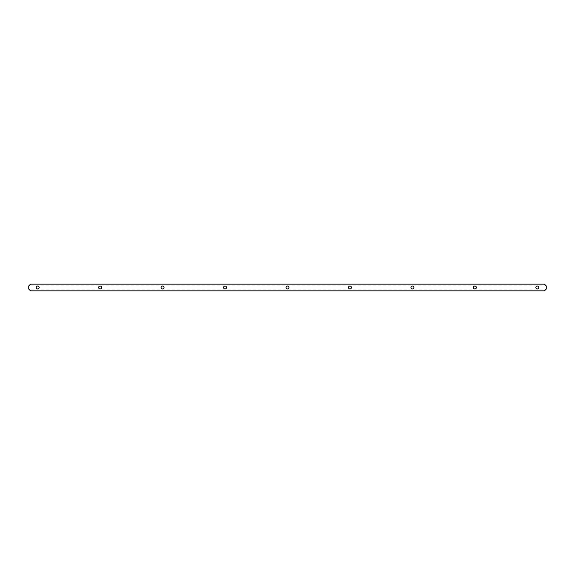 <?xml version="1.0" encoding="UTF-8"?>
<svg xmlns="http://www.w3.org/2000/svg" width="575" height="575" viewBox="0 0 575 575"><rect width="100%" height="100%" fill="white"/><g stroke="black" fill="none" stroke-linecap="round" stroke-linejoin="round"><path stroke-width="0.43" stroke-dasharray="2.88 2.16" d="M100.129 286.027A1.473 1.473 0 0 0 98.656 287.5A1.473 1.473 0 0 0 100.129 288.973A1.473 1.473 0 0 0 101.603 287.5A1.473 1.473 0 0 0 100.129 286.027M37.67 286.027A1.473 1.473 0 0 0 36.203 287.5A1.473 1.473 0 0 0 37.67 288.973A1.473 1.473 0 0 0 39.143 287.5A1.473 1.473 0 0 0 37.67 286.027M162.588 286.027A1.473 1.473 0 0 0 161.115 287.5A1.473 1.473 0 0 0 162.588 288.973A1.473 1.473 0 0 0 164.062 287.5A1.473 1.473 0 0 0 162.588 286.027M225.041 286.027A1.473 1.473 0 0 0 223.574 287.5A1.473 1.473 0 0 0 225.041 288.973A1.473 1.473 0 0 0 226.514 287.5A1.473 1.473 0 0 0 225.041 286.027M287.5 286.027A1.473 1.473 0 0 0 286.027 287.5A1.473 1.473 0 0 0 287.5 288.973A1.473 1.473 0 0 0 288.973 287.5A1.473 1.473 0 0 0 287.5 286.027M349.959 286.027A1.473 1.473 0 0 0 348.486 287.5A1.473 1.473 0 0 0 349.959 288.973A1.473 1.473 0 0 0 351.426 287.5A1.473 1.473 0 0 0 349.959 286.027M412.412 286.027A1.473 1.473 0 0 0 410.938 287.5A1.473 1.473 0 0 0 412.412 288.973A1.473 1.473 0 0 0 413.885 287.5A1.473 1.473 0 0 0 412.412 286.027M474.871 286.027A1.473 1.473 0 0 0 473.397 287.5A1.473 1.473 0 0 0 474.871 288.973A1.473 1.473 0 0 0 476.344 287.5A1.473 1.473 0 0 0 474.871 286.027M537.33 286.027A1.473 1.473 0 0 0 535.857 287.5A1.473 1.473 0 0 0 537.33 288.973A1.473 1.473 0 0 0 538.797 287.5A1.473 1.473 0 0 0 537.33 286.027M545.359 289.951L544.467 290.849L30.532 290.849L29.641 289.951L545.359 289.951L546.25 289.06L546.25 285.94L545.359 285.049L29.641 285.049L30.532 284.151L544.467 284.151L545.359 285.049M29.641 285.049L28.75 285.94L28.75 289.06L29.641 289.951"/><path stroke-width="0.86" d="M100.129 286.027A1.473 1.473 0 0 0 98.656 287.5A1.473 1.473 0 0 0 100.129 288.973A1.473 1.473 0 0 0 101.603 287.5A1.473 1.473 0 0 0 100.129 286.027M37.67 286.027A1.473 1.473 0 0 0 36.203 287.5A1.473 1.473 0 0 0 37.67 288.973A1.473 1.473 0 0 0 39.143 287.5A1.473 1.473 0 0 0 37.67 286.027M162.588 286.027A1.473 1.473 0 0 0 161.115 287.5A1.473 1.473 0 0 0 162.588 288.973A1.473 1.473 0 0 0 164.062 287.5A1.473 1.473 0 0 0 162.588 286.027M225.041 286.027A1.473 1.473 0 0 0 223.574 287.5A1.473 1.473 0 0 0 225.041 288.973A1.473 1.473 0 0 0 226.514 287.5A1.473 1.473 0 0 0 225.041 286.027M287.5 286.027A1.473 1.473 0 0 0 286.027 287.5A1.473 1.473 0 0 0 287.5 288.973A1.473 1.473 0 0 0 288.973 287.5A1.473 1.473 0 0 0 287.5 286.027M349.959 286.027A1.473 1.473 0 0 0 348.486 287.5A1.473 1.473 0 0 0 349.959 288.973A1.473 1.473 0 0 0 351.426 287.5A1.473 1.473 0 0 0 349.959 286.027M412.412 286.027A1.473 1.473 0 0 0 410.938 287.5A1.473 1.473 0 0 0 412.412 288.973A1.473 1.473 0 0 0 413.885 287.5A1.473 1.473 0 0 0 412.412 286.027M474.871 286.027A1.473 1.473 0 0 0 473.397 287.5A1.473 1.473 0 0 0 474.871 288.973A1.473 1.473 0 0 0 476.344 287.5A1.473 1.473 0 0 0 474.871 286.027M537.33 286.027A1.473 1.473 0 0 0 535.857 287.5A1.473 1.473 0 0 0 537.33 288.973A1.473 1.473 0 0 0 538.797 287.5A1.473 1.473 0 0 0 537.33 286.027M546.25 289.06L546.25 285.94L544.467 284.151L30.532 284.151L28.75 285.94L28.75 289.06L30.532 290.849L544.467 290.849L546.25 289.06"/></g></svg>
